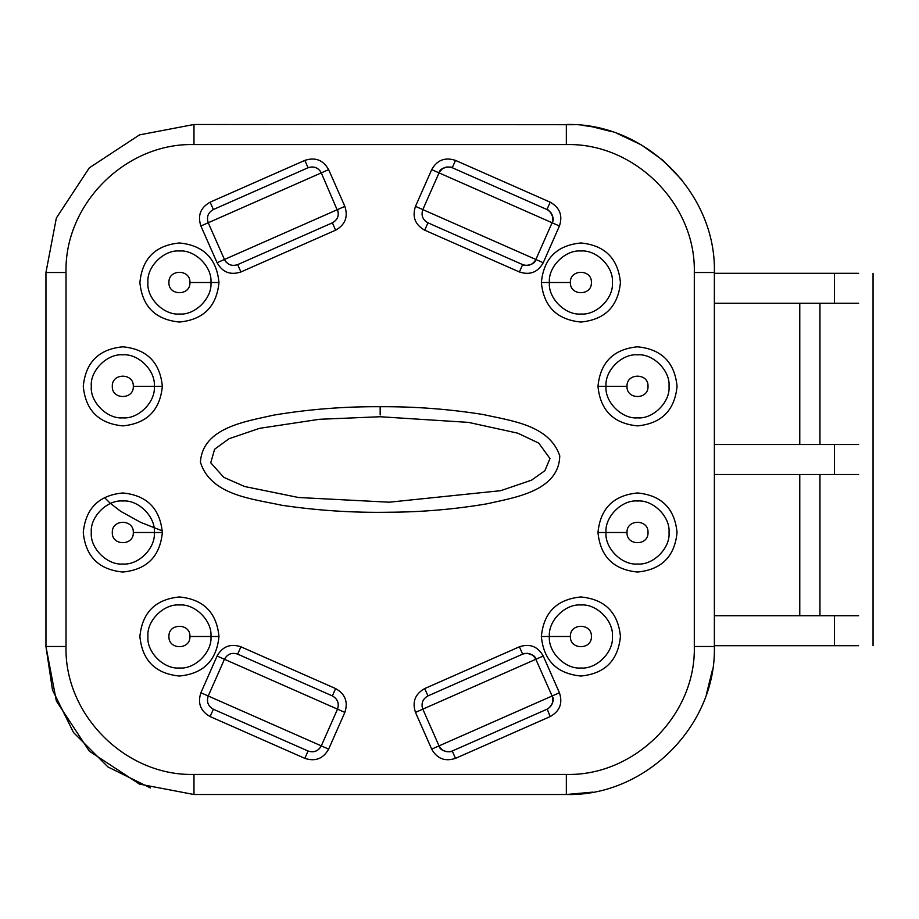<?xml version="1.0" encoding="UTF-8"?>
<svg xmlns="http://www.w3.org/2000/svg" width="919" height="919" viewBox="0 0 919 919"><rect width="100%" height="100%" fill="white"/><g stroke="black" fill="none" stroke-linecap="round" stroke-linejoin="round"><path stroke-width="1.38" d="M66.019 272.518C64.261 204.144 125.604 142.801 193.978 144.57L566.345 144.57C634.719 142.801 696.062 204.144 694.304 272.518L694.304 646.482C696.062 714.856 634.719 776.199 566.345 774.43L193.978 774.43C125.604 776.199 64.261 714.856 66.019 646.482L66.019 272.518L45.95 272.518L56.346 218.033L89.304 167.844L139.493 134.886L193.978 124.49L574.409 124.708M714.373 272.61L714.373 646.482C716.418 725.585 645.448 796.543 566.345 794.51L193.978 794.51L139.493 784.114L89.304 751.156L56.346 700.967L45.95 646.482L66.019 646.482M193.978 144.57L193.978 124.49L139.493 134.886L89.304 167.844L56.346 218.033L45.95 272.518L45.95 646.482L52.486 689.974L73.509 732.5L107.96 766.951L150.486 787.974M583.255 125.455L592.433 126.811L612.249 131.785M617.476 133.6L641.359 144.903L662.668 160.113L681.795 179.871M566.345 144.57L566.345 124.49C645.448 122.457 716.418 193.415 714.373 272.518L714.373 273.299L858.599 273.299M335.607 688.572C345.211 693.983 348.301 701.921 344.843 712.397L328.646 749.123L208.234 696.005C206.35 701.806 208.062 706.217 213.369 709.238L308.06 751.018C313.861 752.868 318.273 751.156 321.294 745.883L337.503 709.146C339.364 703.357 337.652 698.945 332.368 695.913L237.676 654.144C231.875 652.283 227.464 653.995 224.443 659.268L208.234 696.005C206.384 701.794 208.085 706.206 213.369 709.238L210.129 716.579C200.526 711.18 197.447 703.23 200.893 692.765L217.091 656.028C222.501 646.425 230.451 643.346 240.916 646.792L335.607 688.572L332.368 695.913C337.675 698.934 339.387 703.345 337.503 709.146L217.091 656.028M431.689 169.636L439.029 172.875C439.937 166.373 452.768 166.454 452.263 167.74L455.502 160.4C445.037 156.954 437.088 160.032 431.689 169.636L415.48 206.361C412.034 216.838 415.112 224.776 424.716 230.187L519.407 271.967L522.647 264.615C528.448 266.476 532.859 264.764 535.88 259.48L552.089 222.754C553.95 216.964 552.239 212.553 546.954 209.521L452.263 167.74C446.473 165.891 442.062 167.591 439.029 172.875L422.82 209.601C420.971 215.402 422.671 219.813 427.955 222.835L522.9 264.718M524.381 265.2L525.794 265.43M439.029 172.875L552.089 222.754L552.399 221.95M552.87 217.47L550.941 212.691M550.596 212.255L547.471 209.762M446.818 166.982L442.671 168.556M442.476 168.694L439.454 172.037M218.975 636.488C216.631 660.508 203.444 673.684 179.435 676.028C155.414 673.684 142.238 660.508 139.895 636.488C142.238 612.479 155.414 599.303 179.435 596.959C203.444 599.303 216.631 612.479 218.975 636.488L210.945 636.488C212.346 652.076 195.023 669.411 179.435 667.998C163.846 669.411 146.512 652.076 147.925 636.488C146.512 620.899 163.846 603.576 179.435 604.989C195.023 603.576 212.346 620.899 210.945 636.488C212.346 652.076 195.023 669.411 179.435 667.998C163.846 669.411 146.512 652.076 147.925 636.488C146.512 620.899 163.846 603.576 179.435 604.989C195.023 603.576 212.346 620.899 210.945 636.488L189.934 636.488C190.578 650.043 168.292 650.043 168.924 636.488C168.292 622.944 190.578 622.944 189.934 636.488M218.975 282.512C216.631 258.492 203.444 245.316 179.435 242.972C155.414 245.316 142.238 258.492 139.895 282.512C142.238 306.521 155.414 319.697 179.435 322.041C203.444 319.697 216.631 306.521 218.975 282.512L210.945 282.512C212.346 266.924 195.023 249.589 179.435 251.002C163.846 249.589 146.512 266.924 147.925 282.512C146.512 298.101 163.846 315.424 179.435 314.011C195.023 315.424 212.346 298.101 210.945 282.512C212.346 266.924 195.023 249.589 179.435 251.002C163.846 249.589 146.512 266.924 147.925 282.512C146.512 298.101 163.846 315.424 179.435 314.011C195.023 315.424 212.346 298.101 210.945 282.512L189.934 282.512C190.578 268.957 168.292 268.957 168.924 282.512C168.292 296.056 190.578 296.056 189.934 282.512M541.36 636.488C543.703 660.508 556.88 673.684 580.888 676.028C604.909 673.684 618.085 660.508 620.428 636.488C618.085 612.479 604.909 599.303 580.888 596.959C556.88 599.303 543.703 612.479 541.36 636.488L549.39 636.488C547.977 652.076 565.3 669.411 580.888 667.998C596.477 669.411 613.812 652.076 612.399 636.488C613.812 620.899 596.477 603.576 580.888 604.989C565.3 603.576 547.977 620.899 549.39 636.488C547.977 652.076 565.3 669.411 580.888 667.998C596.477 669.411 613.812 652.076 612.399 636.488C613.812 620.899 596.477 603.576 580.888 604.989C565.3 603.576 547.977 620.899 549.39 636.488L570.389 636.488C569.746 650.043 592.031 650.043 591.399 636.488C592.031 622.944 569.746 622.944 570.389 636.488M597.982 532.503C600.325 508.483 613.501 495.307 637.51 492.963C661.531 495.307 674.707 508.483 677.05 532.503C674.707 556.512 661.531 569.688 637.51 572.032C613.501 569.688 600.325 556.512 597.982 532.503L606.012 532.503C604.599 516.915 621.922 499.58 637.51 500.993C653.099 499.58 670.433 516.915 669.021 532.503C670.433 548.092 653.099 565.415 637.51 564.002C621.922 565.415 604.599 548.092 606.012 532.503C604.599 516.915 621.922 499.58 637.51 500.993C653.099 499.58 670.433 516.915 669.021 532.503C670.433 548.092 653.099 565.415 637.51 564.002C621.922 565.415 604.599 548.092 606.012 532.503L627.011 532.503C626.367 518.948 648.665 518.948 648.021 532.503C648.665 546.047 626.367 546.047 627.011 532.503M597.982 386.348C600.325 410.356 613.501 423.533 637.51 425.888C661.531 423.533 674.707 410.356 677.05 386.348C674.707 362.327 661.531 349.151 637.51 346.808C613.501 349.151 600.325 362.327 597.982 386.348L606.012 386.348C604.599 401.936 621.922 419.259 637.51 417.858C653.099 419.259 670.433 401.936 669.021 386.348C670.433 370.759 653.099 353.424 637.51 354.837C621.922 353.424 604.599 370.759 606.012 386.348C604.599 401.936 621.922 419.259 637.51 417.858C653.099 419.259 670.433 401.936 669.021 386.348C670.433 370.759 653.099 353.424 637.51 354.837C621.922 353.424 604.599 370.759 606.012 386.348L627.011 386.348C626.367 399.891 648.665 399.891 648.021 386.348C648.665 372.792 626.367 372.792 627.011 386.348M162.341 386.348C160.009 410.356 146.822 423.533 122.813 425.888C98.792 423.533 85.616 410.356 83.273 386.348C85.616 362.327 98.792 349.151 122.813 346.808C146.822 349.151 160.009 362.327 162.341 386.348L154.323 386.348C155.725 401.936 138.401 419.259 122.813 417.858C107.224 419.259 89.89 401.936 91.303 386.348C89.89 370.759 107.224 353.424 122.813 354.837C138.401 353.424 155.725 370.759 154.323 386.348C155.725 401.936 138.401 419.259 122.813 417.858C107.224 419.259 89.89 401.936 91.303 386.348C89.89 370.759 107.224 353.424 122.813 354.837C138.401 353.424 155.725 370.759 154.323 386.348L133.312 386.348C133.956 399.891 111.67 399.891 112.302 386.348C111.67 372.792 133.956 372.792 133.312 386.348M162.341 532.503C160.009 508.483 146.822 495.307 122.813 492.963C98.792 495.307 85.616 508.483 83.273 532.503C85.616 556.512 98.792 569.688 122.813 572.032C146.822 569.688 160.009 556.512 162.341 532.503L154.323 532.503C155.725 516.915 138.401 499.58 122.813 500.993C107.224 499.58 89.89 516.915 91.303 532.503C89.89 548.092 107.224 565.415 122.813 564.002C138.401 565.415 155.725 548.092 154.323 532.503C155.725 516.915 138.401 499.58 122.813 500.993C107.224 499.58 89.89 516.915 91.303 532.503C89.89 548.092 107.224 565.415 122.813 564.002C138.401 565.415 155.725 548.092 154.323 532.503L133.312 532.503C133.956 518.948 111.67 518.948 112.302 532.503C111.67 546.047 133.956 546.047 133.312 532.503M541.36 282.512C543.703 258.492 556.88 245.316 580.888 242.972C604.909 245.316 618.085 258.492 620.428 282.512C618.085 306.521 604.909 319.697 580.888 322.041C556.88 319.697 543.703 306.521 541.36 282.512L549.39 282.512C547.977 266.924 565.3 249.589 580.888 251.002C596.477 249.589 613.812 266.924 612.399 282.512C613.812 298.101 596.477 315.424 580.888 314.011C565.3 315.424 547.977 298.101 549.39 282.512C547.977 266.924 565.3 249.589 580.888 251.002C596.477 249.589 613.812 266.924 612.399 282.512C613.812 298.101 596.477 315.424 580.888 314.011C565.3 315.424 547.977 298.101 549.39 282.512L570.389 282.512C569.746 268.957 592.031 268.957 591.399 282.512C592.031 296.056 569.746 296.056 570.389 282.512M104.444 497.489L109.924 502.969L120.722 511.355L140.607 522.325L162.318 530.895M338.284 212.484L321.294 172.875C318.284 167.568 313.873 165.857 308.06 167.74C313.861 165.88 318.273 167.591 321.294 172.875L319.697 170.36M240.916 271.967C230.451 275.413 222.501 272.334 217.091 262.719L224.443 259.48L208.234 222.754C206.384 216.953 208.085 212.542 213.369 209.521L308.06 167.74L304.821 160.4C315.297 156.954 323.235 160.032 328.646 169.636L344.843 206.361C348.301 216.838 345.211 224.776 335.607 230.187L332.368 222.835L237.676 264.615L240.916 271.967L335.607 230.187M344.843 206.361L337.503 209.601C339.387 215.414 337.675 219.825 332.368 222.835C337.652 219.813 339.364 215.402 337.503 209.601L224.443 259.48C227.464 264.764 231.875 266.476 237.676 264.615C231.864 266.499 227.452 264.787 224.443 259.48L226.04 262.007M543.232 656.028L559.43 692.765C562.887 703.23 559.809 711.18 550.194 716.579L455.502 758.359C445.037 761.805 437.088 758.726 431.689 749.123L415.48 712.397C412.034 701.921 415.112 693.983 424.716 688.572L519.407 646.792C529.884 643.346 537.822 646.425 543.232 656.028L535.88 659.268C532.859 653.995 528.448 652.283 522.647 654.144L427.955 695.913C422.671 698.945 420.971 703.357 422.82 709.146L439.029 745.883C440.109 752.293 452.091 752.397 452.263 751.018C446.473 752.868 442.062 751.156 439.029 745.883L440.626 748.399M535.501 658.498L552.089 696.005C553.95 701.794 552.239 706.206 546.954 709.238L452.01 751.122M217.091 262.719L200.893 225.994L208.234 222.754L207.453 219.882M422.039 706.274L422.82 709.146L415.48 712.397M532.503 655.144L527.69 653.34M527.115 653.294L523.118 653.949M450.528 751.593L449.115 751.822M559.43 692.765L552.089 696.005L552.87 698.877M547.207 709.123L550.194 716.579M714.373 646.39L714.373 645.701L858.599 645.701M714.373 615.719L834.429 615.719L834.429 645.701M714.373 303.281L834.429 303.281L834.429 273.299M714.373 474.491L834.429 474.491L834.429 444.509L714.373 444.509M799.771 444.509L799.771 303.281M819.955 444.509L819.955 303.281M799.771 615.719L799.771 474.491M819.955 615.719L819.955 474.491M712.627 669.158L706.343 694.58M592.744 792.132L566.345 794.51L566.345 774.43M415.48 206.361L543.232 262.731L559.43 225.994C562.887 215.528 559.809 207.579 550.194 202.18L546.954 209.521C547.287 208.108 556.374 217.596 552.089 222.754L559.43 225.994M389.3 512.239C421.993 512.078 454.445 509.298 486.668 503.876C514.031 497.604 558.913 491.401 559.763 455.881C549.401 424.854 510.631 420.73 482.98 414.48C448.931 409.081 414.653 406.485 380.167 406.715C344.499 406.451 309.094 409.242 273.931 415.078C246.579 421.384 202.697 427.209 200.422 462.142C210.669 495.387 252.622 498.856 281.708 505.243C317.377 510.539 353.241 512.871 389.3 512.239M328.646 749.123C323.235 758.726 315.297 761.805 304.821 758.359L210.129 716.579M200.893 225.994C197.447 215.528 200.526 207.579 210.129 202.169L304.821 160.4M455.502 160.4L550.194 202.18M519.407 271.967C529.884 275.413 537.822 272.334 543.232 262.731M193.978 774.43L193.978 794.51M714.373 272.518L694.304 272.518M694.304 646.482L714.373 646.482M380.167 414.94L380.167 406.715M210.129 202.169L213.369 209.521C208.062 212.53 206.35 216.941 208.234 222.754L328.646 169.636M519.407 646.792L522.647 654.144C521.739 652.972 534.95 652.582 535.88 659.268L422.82 709.146C420.936 703.345 422.648 698.934 427.955 695.913L424.716 688.572M546.954 709.238C545.438 711.444 556.822 702.323 552.089 696.005L431.689 749.123M224.443 659.268C227.452 653.96 231.864 652.249 237.676 654.144L240.916 646.792M344.843 712.397L337.503 709.146M304.821 758.359L308.06 751.018C313.873 752.902 318.284 751.191 321.294 745.883M200.893 692.765L208.234 696.005M424.716 230.187L427.955 222.835C422.648 219.825 420.936 215.414 422.82 209.601M455.502 758.359L452.263 751.018M858.599 615.719L834.429 615.719M858.599 303.281L834.429 303.281M858.599 474.491L834.429 474.491M858.599 444.509L834.429 444.509M535.88 259.48C534.801 265.89 522.819 266.005 522.647 264.615M380.167 416.744L319.352 419.294L259.526 428.334L229.049 438.719L214.609 449.23L210.738 462.762L223.742 477.317L244.626 486.519L298.491 497.501L389.185 502.199L500.752 490.677L531.538 480.155L544.875 470.712L549.976 458.535L538.729 443.096L517.799 433.182L468.495 422.384L380.167 416.744M873.05 645.701L873.05 273.299"/></g></svg>
